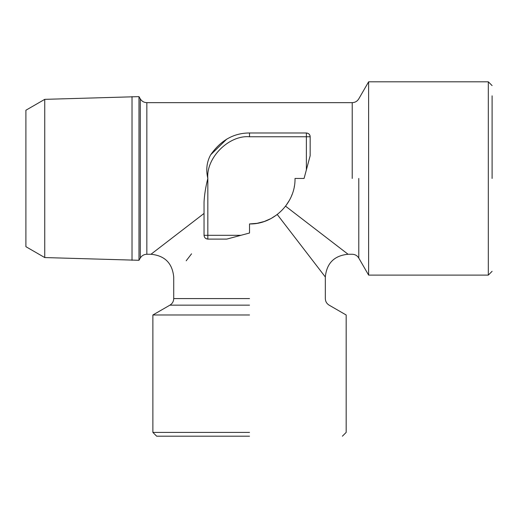 <?xml version="1.0" encoding="UTF-8"?>
<svg xmlns="http://www.w3.org/2000/svg" width="518" height="518" viewBox="0 0 518 518"><rect width="100%" height="100%" fill="white"/><g stroke="black" fill="none" stroke-linecap="round" stroke-linejoin="round"><path stroke-width="0.78" d="M492.1 178.457L492.1 95.83M488.312 275.11L488.312 81.805L368.622 81.805L368.622 275.11L488.312 275.11L492.1 271.315M285.573 206.19L348.07 254.26L285.573 206.19L289.517 200.129M291.479 196.024L292.081 194.515M294.282 186.532L294.366 186.066M304.072 178.457L310.152 155.763L304.072 178.457L295.007 178.457C295.636 202.758 273.828 224.566 249.527 223.938L256.928 223.336M226.865 139.018L210.684 154.785C206.747 161.92 205.795 169.807 207.835 178.457C205.976 157.776 228.95 134.894 249.527 136.765L249.527 132.977L306.378 132.977C308.812 133.327 310.075 134.589 310.165 136.765L310.152 155.763M277.065 214.653L271.199 218.441M270.92 218.596L264.42 221.432M264.096 221.542L257.116 223.303M277.253 214.51L325.33 277L277.253 214.51M140.274 258.055C141.79 255.627 143.978 254.364 146.84 254.26L146.84 102.655C143.978 102.551 141.79 101.288 140.274 98.86L140.274 258.055L138.979 260.289L138.979 96.626L44.742 99.352L44.742 257.563L25.9 246.685L25.9 110.23L44.742 99.352M249.527 223.938L249.527 233.009L240.928 235.308L207.835 235.308L207.835 178.457C205.698 186.733 204.435 194.626 204.04 202.13L204.04 202.745M204.04 213.442L150.978 254.26L204.04 213.442M249.527 132.977C233.799 132.99 220.856 140.261 210.684 154.785M249.527 136.765L310.165 136.765C309.926 134.479 308.663 133.217 306.378 132.977L306.378 169.859M204.461 237.043C163.876 289.802 163.876 289.802 204.461 237.043M186.182 260.8L191.556 253.814M205.847 238.539L207.835 239.102L207.835 235.308L204.04 235.308L204.04 202.13M225.854 239.102L207.835 239.102L226.832 239.089L240.928 235.308L226.832 239.089M44.742 257.563L138.979 260.289M132.025 260.289L132.025 96.626M204.04 235.308C204.28 237.594 205.549 238.863 207.835 239.102M249.527 314.989L152.875 314.989L249.527 314.989M249.527 436.195L156.663 436.195L249.527 436.195M249.527 432.4L152.875 432.4L249.527 432.4M358.78 178.457L358.78 258.055L358.78 178.457M352.214 178.457L352.214 102.655L352.214 178.457M249.527 298.582L173.718 298.582L249.527 298.582M249.527 305.147L169.93 305.147L249.527 305.147M492.1 85.599L488.312 81.805M368.622 275.11L358.78 258.055C357.258 255.62 355.076 254.357 352.214 254.26L348.07 254.26C334.259 255.614 326.683 263.196 325.33 277L325.33 298.582C325.427 301.444 326.69 303.632 329.118 305.147L346.173 314.989L346.173 432.4L342.385 436.195M146.84 102.655L352.214 102.655C355.076 102.558 357.258 101.288 358.78 98.86L368.622 81.805M156.663 436.195L152.875 432.4L152.875 314.989L169.93 305.147C172.358 303.632 173.621 301.444 173.718 298.582L173.718 277C172.364 263.196 164.789 255.614 150.978 254.26L146.84 254.26M138.979 96.626L140.274 98.86"/></g></svg>
